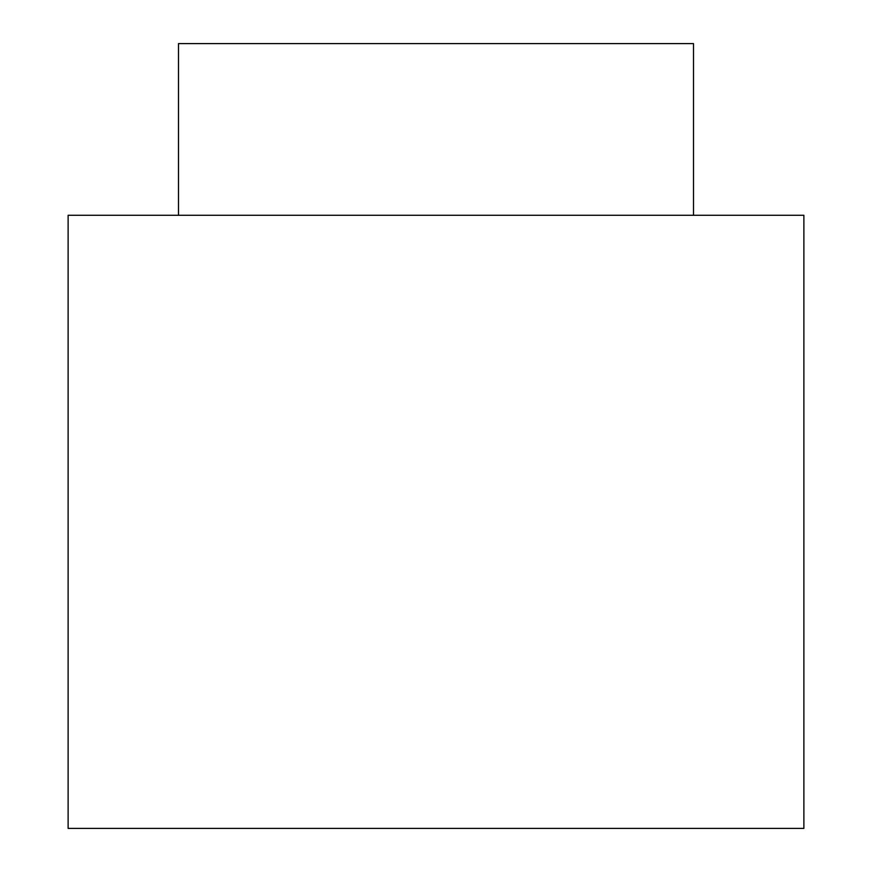 <?xml version="1.0" encoding="UTF-8"?>
<svg xmlns="http://www.w3.org/2000/svg" width="872" height="872" viewBox="0 0 872 872"><rect width="100%" height="100%" fill="white"/><g stroke="black" fill="none" stroke-linecap="round" stroke-linejoin="round"><path stroke-width="1.31" d="M178.488 215.275L178.488 43.6L693.513 43.6L693.513 215.275M68.125 215.275L803.875 215.275L803.875 828.4L68.125 828.4L68.125 215.275"/></g></svg>
